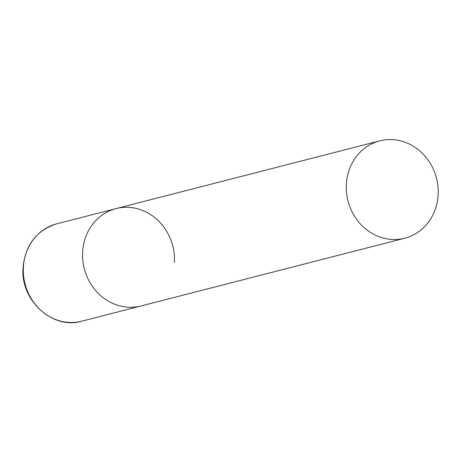 <?xml version="1.0" encoding="UTF-8"?>
<svg xmlns="http://www.w3.org/2000/svg" width="461" height="461" viewBox="0 0 461 461"><rect width="100%" height="100%" fill="white"/><g stroke="black" fill="none" stroke-linecap="round" stroke-linejoin="round"><path stroke-width="0.69" d="M404.746 238.228A50.261 45.685 75.6 0 0 437.95 186.382A50.261 45.685 75.6 0 0 394.847 139.821A50.261 45.685 75.6 0 0 379.737 140.87A50.261 45.685 75.6 0 0 346.534 192.71A50.261 45.685 75.6 0 0 389.637 239.271A50.261 45.685 75.6 0 0 404.746 238.228L81.804 321.179A50.261 45.685 -104.4 0 1 23.39 267.374A50.261 45.685 -104.4 0 1 56.801 223.821L116.028 208.603A50.261 45.685 75.6 0 0 82.824 260.448A50.261 45.685 75.6 0 0 125.928 307.009A50.261 45.685 75.6 0 0 141.037 305.966A50.261 45.685 -104.4 0 1 82.623 252.161A50.261 45.685 -104.4 0 1 116.028 208.603A50.261 45.685 -104.4 0 1 174.442 262.407M56.801 223.821C36.615 230.252 25.367 244.837 23.05 267.576C20.146 300.313 52.698 329.995 81.804 321.179M116.028 208.603L379.737 140.87"/></g></svg>

